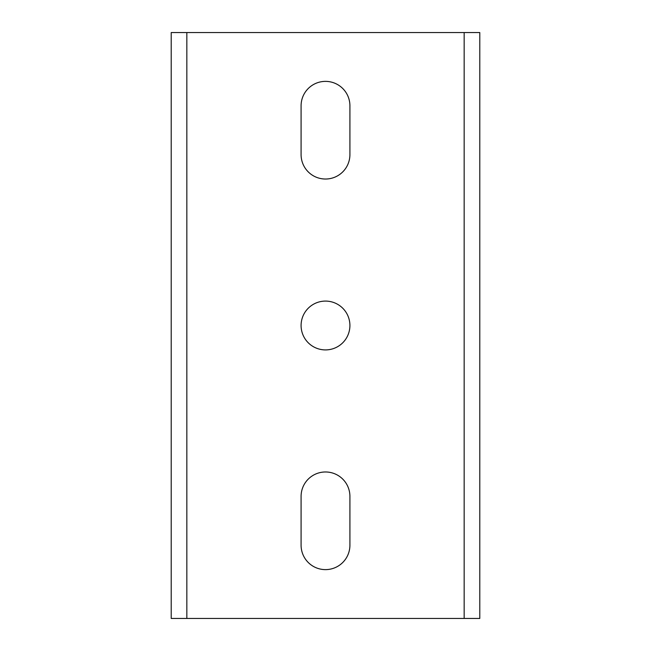 <?xml version="1.0" encoding="UTF-8"?>
<svg xmlns="http://www.w3.org/2000/svg" width="651" height="651" viewBox="0 0 651 651"><rect width="100%" height="100%" fill="white"/><g stroke="black" fill="none" stroke-linecap="round" stroke-linejoin="round"><path stroke-width="0.98" d="M325.5 569.625A24.412 24.412 0 0 0 349.912 545.212L349.912 496.387A24.412 24.412 0 0 0 325.5 471.975A24.412 24.412 0 0 0 301.087 496.387L301.087 545.212A24.412 24.412 0 0 0 325.5 569.625M325.5 301.087A24.412 24.412 0 0 0 301.087 325.5A24.412 24.412 0 0 0 325.5 349.912A24.412 24.412 0 0 0 349.912 325.5A24.412 24.412 0 0 0 325.5 301.087M325.5 179.025A24.412 24.412 0 0 0 349.912 154.612L349.912 105.787A24.412 24.412 0 0 0 325.5 81.375A24.412 24.412 0 0 0 301.087 105.787L301.087 154.612A24.412 24.412 0 0 0 325.5 179.025M479.787 32.55L479.787 618.45L464.163 618.45L464.163 32.55L479.787 32.55M186.837 618.45L171.213 618.45L171.213 32.55L186.837 32.55L186.837 618.45L464.163 618.45M186.837 32.55L464.163 32.55"/></g></svg>
